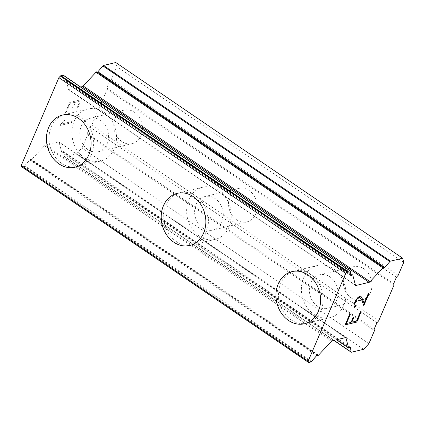 <?xml version="1.0" encoding="UTF-8"?>
<svg xmlns="http://www.w3.org/2000/svg" width="425" height="425" viewBox="0 0 425 425"><rect width="100%" height="100%" fill="white"/><g stroke="black" fill="none" stroke-linecap="round" stroke-linejoin="round"><path stroke-width="0.32" stroke-dasharray="2.12 1.59" d="M121.848 141.509A17.234 14.168 -103.5 0 0 132.148 143.634A17.234 14.168 -103.5 0 0 142.423 129.822A17.234 14.168 -103.5 0 0 134.396 112.237A17.234 14.168 -103.5 0 0 124.095 110.118A17.234 14.168 -103.5 0 0 113.82 123.93A17.234 14.168 -103.5 0 0 121.848 141.509M87.927 149.658A17.234 14.168 -103.5 0 0 98.223 151.778A17.234 14.168 -103.5 0 0 108.502 137.966A17.234 14.168 -103.5 0 0 100.475 120.381A17.234 14.168 -103.5 0 0 90.174 118.262A17.234 14.168 -103.5 0 0 79.9 132.074A17.234 14.168 -103.5 0 0 87.927 149.658M62.523 115.058L62.502 115.063A26.812 22.042 76.5 0 1 62.523 115.058A26.812 22.042 76.5 0 1 78.54 118.357A26.812 22.042 76.5 0 1 91.03 145.706A26.812 22.042 76.5 0 1 75.039 167.195A26.812 22.042 76.5 0 1 75.028 167.195L75.018 167.2M236.603 219.789A17.234 14.168 -103.5 0 0 246.904 221.908A17.234 14.168 -103.5 0 0 257.183 208.096A17.234 14.168 -103.5 0 0 249.151 190.512A17.234 14.168 -103.5 0 0 238.855 188.392A17.234 14.168 -103.5 0 0 228.576 202.204A17.234 14.168 -103.5 0 0 236.603 219.789M202.683 227.933A17.234 14.168 -103.5 0 0 212.983 230.053A17.234 14.168 -103.5 0 0 223.258 216.24A17.234 14.168 -103.5 0 0 215.231 198.656A17.234 14.168 -103.5 0 0 204.935 196.536A17.234 14.168 -103.5 0 0 194.655 210.348A17.234 14.168 -103.5 0 0 202.683 227.933M177.257 193.338L177.278 193.333A26.812 22.042 76.5 0 1 177.278 193.333A26.812 22.042 76.5 0 1 193.295 196.632A26.812 22.042 76.5 0 1 205.785 223.98A26.812 22.042 76.5 0 1 189.8 245.469A26.812 22.042 76.5 0 1 189.789 245.469L189.778 245.475M351.358 298.063A17.234 14.168 -103.5 0 0 361.659 300.183A17.234 14.168 -103.5 0 0 371.939 286.37A17.234 14.168 -103.5 0 0 363.906 268.786A17.234 14.168 -103.5 0 0 353.611 266.666A17.234 14.168 -103.5 0 0 343.331 280.479A17.234 14.168 -103.5 0 0 351.358 298.063M317.438 306.207A17.234 14.168 -103.5 0 0 327.739 308.327A17.234 14.168 -103.5 0 0 338.018 294.514A17.234 14.168 -103.5 0 0 329.986 276.935A17.234 14.168 -103.5 0 0 319.69 274.81A17.234 14.168 -103.5 0 0 309.411 288.623A17.234 14.168 -103.5 0 0 317.438 306.207M292.012 271.612L292.033 271.607A26.812 22.042 76.5 0 1 292.033 271.607A26.812 22.042 76.5 0 1 308.051 274.906A26.812 22.042 76.5 0 1 320.54 302.26A26.812 22.042 76.5 0 1 304.555 323.744A26.812 22.042 76.5 0 1 304.544 323.744L304.555 323.744M313.953 314.341A26.812 22.042 -103.5 0 0 329.975 317.64A26.812 22.042 -103.5 0 0 345.961 296.156A26.812 22.042 -103.5 0 0 333.471 268.802A26.812 22.042 -103.5 0 0 317.454 265.503A26.812 22.042 -103.5 0 0 301.463 286.987A26.812 22.042 -103.5 0 0 313.953 314.341M291.077 319.834A26.812 22.042 -103.5 0 0 307.1 323.133A26.812 22.042 -103.5 0 0 323.085 301.649A26.812 22.042 -103.5 0 0 310.595 274.295A26.812 22.042 -103.5 0 0 294.578 270.996A26.812 22.042 -103.5 0 0 278.587 292.48A26.812 22.042 -103.5 0 0 291.077 319.834M199.197 236.066A26.812 22.042 -103.5 0 0 215.215 239.365A26.812 22.042 -103.5 0 0 231.205 217.876A26.812 22.042 -103.5 0 0 218.716 190.528A26.812 22.042 -103.5 0 0 202.698 187.228A26.812 22.042 -103.5 0 0 186.708 208.712A26.812 22.042 -103.5 0 0 199.197 236.066M176.322 241.559A26.812 22.042 -103.5 0 0 192.344 244.858A26.812 22.042 -103.5 0 0 208.33 223.369A26.812 22.042 -103.5 0 0 195.84 196.021A26.812 22.042 -103.5 0 0 179.823 192.722A26.812 22.042 -103.5 0 0 163.832 214.205A26.812 22.042 -103.5 0 0 176.322 241.559M84.442 157.792A26.812 22.042 -103.5 0 0 100.459 161.091A26.812 22.042 -103.5 0 0 116.45 139.602A26.812 22.042 -103.5 0 0 103.96 112.253A26.812 22.042 -103.5 0 0 87.938 108.949A26.812 22.042 -103.5 0 0 71.953 130.438A26.812 22.042 -103.5 0 0 84.442 157.792M61.567 163.285A26.812 22.042 -103.5 0 0 77.584 166.584A26.812 22.042 -103.5 0 0 93.574 145.095A26.812 22.042 -103.5 0 0 81.085 117.746A26.812 22.042 -103.5 0 0 65.062 114.447A26.812 22.042 -103.5 0 0 49.077 135.931A26.812 22.042 -103.5 0 0 61.567 163.285M351.055 322.389L346.375 323.489M353.196 317.39L351.029 322.368M353.972 317.204L353.17 317.369M356.485 321.082L351.804 322.182M360.411 311.913L356.458 321.066M361.186 311.727L360.384 311.897M350.328 314.335L349.525 314.505L345.127 324.854M354.094 306.266L354.87 306.839M353.908 305.517L354.067 306.244M354.105 303.907L353.882 305.495M355.571 300.475L354.078 303.886M356.878 298.61L355.544 300.459M357.823 297.59L356.851 298.594M359.327 296.459L357.797 297.574M360.453 296.161L359.3 296.438M368.273 293.569L364.071 303.301M369.049 293.383L368.247 293.553M356.081 305.463L355.417 305.596M360.591 297.967L363.773 305.612M359.848 297.404L360.565 297.952M74.598 102.345L72.457 107.344L73.233 107.158L75.374 102.159L80.033 101.044L76.102 110.213L76.877 110.022L81.318 99.662L69.679 102.457L65.243 112.816L66.018 112.63L69.944 103.461L74.63 102.361L69.971 103.482L66.045 112.652L65.269 112.838L69.705 102.478L81.345 99.684L76.904 110.043L76.128 110.229L80.059 101.06L75.406 102.175L73.259 107.174L72.484 107.36L74.63 102.361M63.968 120.461L59.813 125.518L71.448 122.724L71.958 121.534L61.827 123.967L64.786 120.264L63.968 120.461L64.812 120.286L61.853 123.983L71.984 121.555L71.474 122.745L59.84 125.54L63.994 120.477M21.648 166.754A1.147 0.483 124.3 0 0 21.877 166.781L24.071 166.255A1.147 0.483 124.3 0 0 24.708 165.787L29.739 159.954A1.147 0.483 -55.7 0 1 30.605 159.513A1.147 0.483 -55.7 0 1 30.701 159.667L30.712 159.704A1.147 0.483 124.3 0 0 30.812 159.853A1.147 0.483 124.3 0 0 31.609 159.487L44.455 145.738A1.913 0.807 -55.7 0 1 45.411 145.079L58.523 141.934A1.913 0.807 -55.7 0 1 58.905 141.977A1.913 0.807 -55.7 0 1 59.07 142.226L61.721 152.256A1.147 0.483 124.3 0 0 61.816 152.405A1.147 0.483 124.3 0 0 62.618 152.038L62.666 151.991A1.147 0.483 -55.7 0 1 63.468 151.624A1.147 0.483 -55.7 0 1 63.575 151.826L64.186 156.31A1.147 0.483 124.3 0 0 64.297 156.512A1.147 0.483 124.3 0 0 64.526 156.538L76.734 153.606L82.004 147.964L87.582 134.953L87.221 133.583L90.01 127.075L91.763 125.194L107.1 89.415L106.739 88.044L109.528 81.536L111.281 79.656L116.859 66.645L115.77 62.528M80.649 87.013L69.11 89.787A1.913 0.807 -55.7 0 1 68.728 89.739A1.913 0.807 -55.7 0 1 68.563 89.489L65.912 79.459A1.147 0.483 124.3 0 0 65.811 79.31A1.147 0.483 124.3 0 0 65.009 79.677L64.967 79.73A1.147 0.483 -55.7 0 1 64.164 80.097A1.147 0.483 -55.7 0 1 64.053 79.889L63.442 75.411A1.147 0.483 124.3 0 0 63.336 75.204M97.325 72.207A1.147 0.483 -55.7 0 1 97.027 72.202A1.147 0.483 -55.7 0 1 96.927 72.053L383.807 267.702M393.63 283.73L106.739 88.044M393.991 285.101L107.1 89.415M396.419 277.228L109.528 81.536M398.172 275.347L111.281 79.656M403.75 262.337L116.859 66.645M363.625 349.297L76.734 153.606M368.895 343.655L82.004 147.964M374.473 330.639L87.582 134.953M374.112 329.269L87.221 133.583M376.901 322.766L90.01 127.075M378.654 320.886L91.763 125.194M383.817 267.739L96.927 72.053M355.428 285.085L69.11 89.787M355.454 285.175L68.563 89.489M352.803 275.15L65.912 79.459M350.816 274.624L65.009 79.677M350.827 274.715L64.967 79.73M350.944 275.575L64.053 79.889M350.333 271.097L63.442 75.411M308.768 362.472L21.877 166.781M310.962 361.941L24.071 166.255M311.599 361.478L24.708 165.787M316.63 355.64L29.739 159.954M317.321 355.167L30.701 159.667M317.284 355.172L30.712 159.704M318.5 355.172L31.609 159.487M331.346 341.424L44.455 145.738M332.302 340.77L45.411 145.079M345.413 337.62L58.523 141.934M345.498 337.604L59.07 142.226M336.584 339.74L61.721 152.256M349.509 347.73L62.618 152.038M349.557 347.677L62.666 151.991M350.131 347.283L63.575 151.826M334.013 340.356L64.186 156.31M351.417 352.229L64.526 156.538M132.148 143.634L98.223 151.778M246.904 221.908L212.983 230.053M361.659 300.183L327.739 308.327M329.975 317.64L307.1 323.133M215.215 239.365L192.344 244.858M100.459 161.091L77.584 166.584M87.938 108.949L65.062 114.447M202.698 187.228L179.823 192.722M317.454 265.503L294.578 270.996M353.611 266.666L319.69 274.81M238.855 188.392L204.935 196.536M124.095 110.118L90.174 118.262M383.918 267.893L97.027 72.202M355.619 285.43L68.728 89.739M350.678 273.615L65.811 79.31M351.055 275.783L64.164 80.097M317.496 355.204L30.605 159.513M317.199 355.199L30.812 159.853M345.796 337.663L58.905 141.977M336.494 339.761L61.816 152.405M350.359 347.31L63.468 151.624M333.875 340.393L64.297 156.512"/><path stroke-width="0.64" d="M75.028 167.195A26.812 22.042 76.5 0 1 59.022 163.896A26.812 22.042 76.5 0 1 46.532 136.547A26.812 22.042 76.5 0 1 62.512 115.058A26.812 22.042 76.5 0 1 78.519 118.363A26.812 22.042 76.5 0 1 91.008 145.711A26.812 22.042 76.5 0 1 75.018 167.2A26.812 22.042 76.5 0 1 59.001 163.901A26.812 22.042 76.5 0 1 46.511 136.547A26.812 22.042 76.5 0 1 62.502 115.063M189.778 245.475A26.812 22.042 76.5 0 1 173.756 242.176A26.812 22.042 76.5 0 1 161.266 214.822A26.812 22.042 76.5 0 1 177.257 193.338A26.812 22.042 76.5 0 1 193.274 196.637A26.812 22.042 76.5 0 1 205.764 223.986A26.812 22.042 76.5 0 1 189.778 245.475A26.812 22.042 76.5 0 1 173.777 242.17A26.812 22.042 76.5 0 1 161.288 214.822A26.812 22.042 76.5 0 1 177.268 193.333M304.534 323.749A26.812 22.042 76.5 0 1 288.511 320.45A26.812 22.042 76.5 0 1 276.022 293.096A26.812 22.042 76.5 0 1 292.012 271.612A26.812 22.042 76.5 0 1 308.029 274.911A26.812 22.042 76.5 0 1 320.519 302.265A26.812 22.042 76.5 0 1 304.534 323.749A26.812 22.042 76.5 0 1 288.533 320.445A26.812 22.042 76.5 0 1 276.043 293.096A26.812 22.042 76.5 0 1 292.023 271.607M351.831 322.203L356.485 321.082L360.411 311.913L361.186 311.727L356.75 322.086L345.116 324.881L349.552 314.521L350.328 314.335L346.402 323.505L351.055 322.389L353.196 317.39L353.972 317.204L351.831 322.203L353.935 317.215M346.402 323.505L350.29 314.346M356.75 322.086L361.149 311.737M345.127 324.854L356.724 322.07M361.223 296.772L364.098 303.317L368.273 293.569L369.049 293.383L363.789 305.655L361.68 299.928L359.874 297.42L357.494 298.69L356.304 300.395L354.918 303.625L354.763 305.07L355.443 305.618L356.081 305.463L355.566 306.669L354.87 306.839L354.094 306.266L354.105 303.907L355.571 300.475L357.823 297.59L359.327 296.459L360.48 296.183L361.223 296.772L360.474 296.183M355.566 306.669L356.044 305.474M354.843 306.818L355.539 306.653M362.328 298.77L361.197 296.756M364.098 303.317L362.302 298.754M355.443 305.618L354.737 305.054L354.891 303.609L356.277 300.379L357.467 298.674L358.828 297.649L359.874 297.42M363.773 305.612L369.012 293.393M390.453 261.152A1.147 0.483 -55.7 0 0 389.815 261.614L384.784 267.452A1.147 0.483 -55.7 0 1 383.918 267.893A1.147 0.483 -55.7 0 1 383.817 267.739L383.807 267.702A1.147 0.483 -55.7 0 0 383.711 267.553A1.147 0.483 -55.7 0 0 382.909 267.92L370.069 281.669A1.913 0.807 -55.7 0 1 369.112 282.322L356.001 285.473A1.913 0.807 -55.7 0 1 355.619 285.43A1.913 0.807 -55.7 0 1 355.454 285.175L352.803 275.15A1.147 0.483 -55.7 0 0 352.702 274.996A1.147 0.483 -55.7 0 0 351.9 275.368L351.858 275.416A1.147 0.483 -55.7 0 1 351.055 275.783A1.147 0.483 -55.7 0 1 350.944 275.575L350.333 271.097A1.147 0.483 -55.7 0 0 350.227 270.89A1.147 0.483 -55.7 0 0 349.998 270.863L347.804 271.394A1.147 0.483 -55.7 0 0 347.23 271.788L345.78 273.339L308.141 361.16L308.438 362.291A1.147 0.483 -55.7 0 0 308.539 362.445A1.147 0.483 -55.7 0 0 308.768 362.472L310.962 361.941A1.147 0.483 -55.7 0 0 311.599 361.478L316.63 355.64A1.147 0.483 -55.7 0 1 317.496 355.204A1.147 0.483 -55.7 0 1 317.592 355.353L317.603 355.39A1.147 0.483 -55.7 0 0 317.703 355.539A1.147 0.483 -55.7 0 0 318.5 355.172L331.346 341.424A1.913 0.807 -55.7 0 1 332.302 340.77L345.413 337.62A1.913 0.807 -55.7 0 1 345.796 337.663A1.913 0.807 -55.7 0 1 345.961 337.918L348.612 347.942A1.147 0.483 -55.7 0 0 348.707 348.096A1.147 0.483 -55.7 0 0 349.509 347.73L349.557 347.677A1.147 0.483 -55.7 0 1 350.359 347.31A1.147 0.483 -55.7 0 1 350.466 347.517L351.077 351.996A1.147 0.483 -55.7 0 0 351.188 352.203A1.147 0.483 -55.7 0 0 351.417 352.229L363.625 349.297L368.895 343.655L374.473 330.639L374.112 329.269L376.901 322.766L378.654 320.886L393.991 285.101L393.63 283.73L396.419 277.228L398.172 275.347L403.75 262.337L402.661 258.219L390.453 261.152L103.562 65.461A1.147 0.483 124.3 0 0 102.924 65.928L97.893 71.767A1.147 0.483 -55.7 0 1 97.325 72.207M350.227 270.89L63.336 75.204A1.147 0.483 124.3 0 0 63.107 75.177L60.913 75.703A1.147 0.483 124.3 0 0 60.339 76.096L58.889 77.647L21.25 165.474L21.547 166.605A1.147 0.483 124.3 0 0 21.648 166.754L308.539 362.445M96.916 72.016A1.147 0.483 124.3 0 0 96.82 71.862A1.147 0.483 124.3 0 0 96.018 72.229L83.178 85.978A1.913 0.807 -55.7 0 1 82.222 86.636L80.649 87.013M402.661 258.219L115.77 62.528L103.562 65.461M345.78 273.339L58.889 77.647M308.141 361.16L21.25 165.474M389.815 261.614L102.924 65.928M384.784 267.452L97.893 71.767M382.909 267.92L96.018 72.229M370.069 281.669L83.178 85.978M369.112 282.322L82.222 86.636M356.001 285.473L355.428 285.085M351.9 275.368L350.816 274.624M351.858 275.416L350.827 274.715M349.998 270.863L63.107 75.177M347.804 271.394L60.913 75.703M347.23 271.788L60.339 76.096M308.438 362.291L21.547 166.605M317.592 355.353L317.321 355.167M317.603 355.39L317.284 355.172M345.961 337.918L345.498 337.604M348.612 347.942L336.584 339.74M350.466 347.517L350.131 347.283M351.077 351.996L334.013 340.356M383.711 267.553L96.82 71.862M352.702 274.996L350.678 273.615M317.703 355.539L317.199 355.199M348.707 348.096L336.494 339.761M351.188 352.203L333.875 340.393"/></g></svg>
